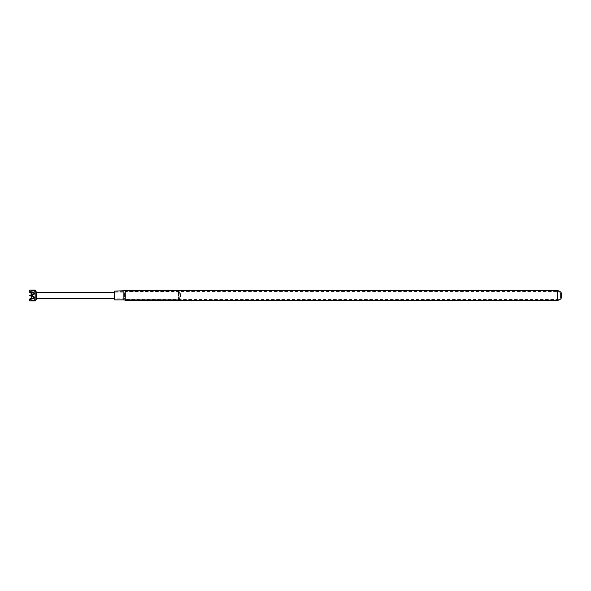 <?xml version="1.0" encoding="UTF-8"?>
<svg xmlns="http://www.w3.org/2000/svg" width="591" height="591" viewBox="0 0 591 591"><rect width="100%" height="100%" fill="white"/><g stroke="black" fill="none" stroke-linecap="round" stroke-linejoin="round"><path stroke-width="0.44" stroke-dasharray="2.96 2.22" d="M114.654 291.902L125.868 291.466L125.868 299.534L125.868 291.466L557.313 291.466L557.313 299.534L125.868 299.534L123.97 299.098L123.97 291.902L123.97 299.098L114.654 299.098L114.654 291.902L114.654 299.098M561.45 295.5L561.45 297.849L560.534 297.849A3.908 3.908 0 0 1 557.313 299.534L557.313 291.466A3.908 3.908 0 0 1 560.534 293.151L560.534 297.849L560.534 293.151L561.45 293.151L561.45 295.5M125.78 300.317L125.78 290.683M114.654 299.881L114.654 291.119M123.881 299.881L123.881 291.119M179.9 299.127C178.984 300.42 178.984 290.58 179.9 291.873C180.816 290.58 180.816 300.42 179.9 299.127L178.814 299.127L178.814 291.873L178.489 299.319L178.489 291.681L178.489 299.319L124.886 299.319L124.886 291.681L124.886 299.319L124.354 298.787L124.354 292.213L124.354 298.787L114.654 298.787M179.9 291.873L124.886 291.681L124.354 292.213L114.654 292.213M30.71 294.975L29.823 295.234L29.823 295.788L34.862 297.11L34.862 297.982L29.823 299.179L29.823 299.571L34.862 300.708L29.823 300.967L29.55 300.235M29.823 295.234L29.55 295.677L32.874 295.515L34.862 293.808L32.594 294.436M29.55 292.168L29.823 291.444L29.55 292.168M29.55 290.765L29.823 290.026L34.862 290.27L29.823 291.444M36.849 292.213L36.849 298.787M36.228 291.851L36.228 299.149M29.823 291.836L34.862 292.944L34.862 293.808M35.172 300.974L35.172 290.026M34.862 297.11L32.328 295.5L34.862 300.383M33.421 296.793L32.594 296.564M34.862 300.339L32.874 296.379L29.55 298.869M34.862 300.73L32.328 295.5L34.862 297.982M30.134 299.615L32.874 296.726L34.862 300.708M34.862 292.944L32.328 295.5L34.862 297.192M34.862 290.617L32.631 294.466M34.862 290.27L32.874 294.274L34.862 290.292M34.862 290.661L32.328 295.5L32.874 294.274L30.126 291.378M33.281 294.296L32.653 294.458M29.55 295.478L32.874 295.485L34.862 293.89M557.313 290.683L557.313 300.317"/><path stroke-width="0.89" d="M123.881 291.119L123.881 299.881L125.78 300.317L125.78 290.683L114.654 291.119L114.654 299.881L123.881 299.881M125.78 300.317L557.313 300.317A4.691 4.691 0 0 0 561.45 297.849L561.45 293.151A4.691 4.691 0 0 0 557.313 290.683L125.78 290.683M36.228 299.149L36.228 291.851L35.172 290.026L35.172 300.974L36.849 298.787L36.849 292.213L36.228 291.851M30.134 299.615L29.55 300.235L29.823 300.974L35.172 300.974M29.823 291.429L29.823 291.821L29.823 291.429L34.862 290.661L29.823 290.033L35.172 290.026M29.823 295.212L29.823 295.766L29.823 295.212L34.862 293.89L34.862 293.018L29.823 291.821M29.823 299.164L29.823 299.556L29.55 299.135L34.862 298.056L34.862 297.192L29.823 295.766M29.55 300.819L34.862 300.73L29.55 299.378M36.849 298.787L114.654 298.787M36.849 292.213L114.654 292.213M29.55 290.181L30.126 291.378M29.55 291.843L32.874 294.621L34.862 293.018M34.862 298.056L32.874 296.357L29.55 299.135M32.594 294.436L30.71 294.975M34.862 300.73L34.684 300.354M32.874 294.643L29.55 292.168M34.67 290.683L34.862 290.292M557.313 300.317L557.313 290.683"/></g></svg>
